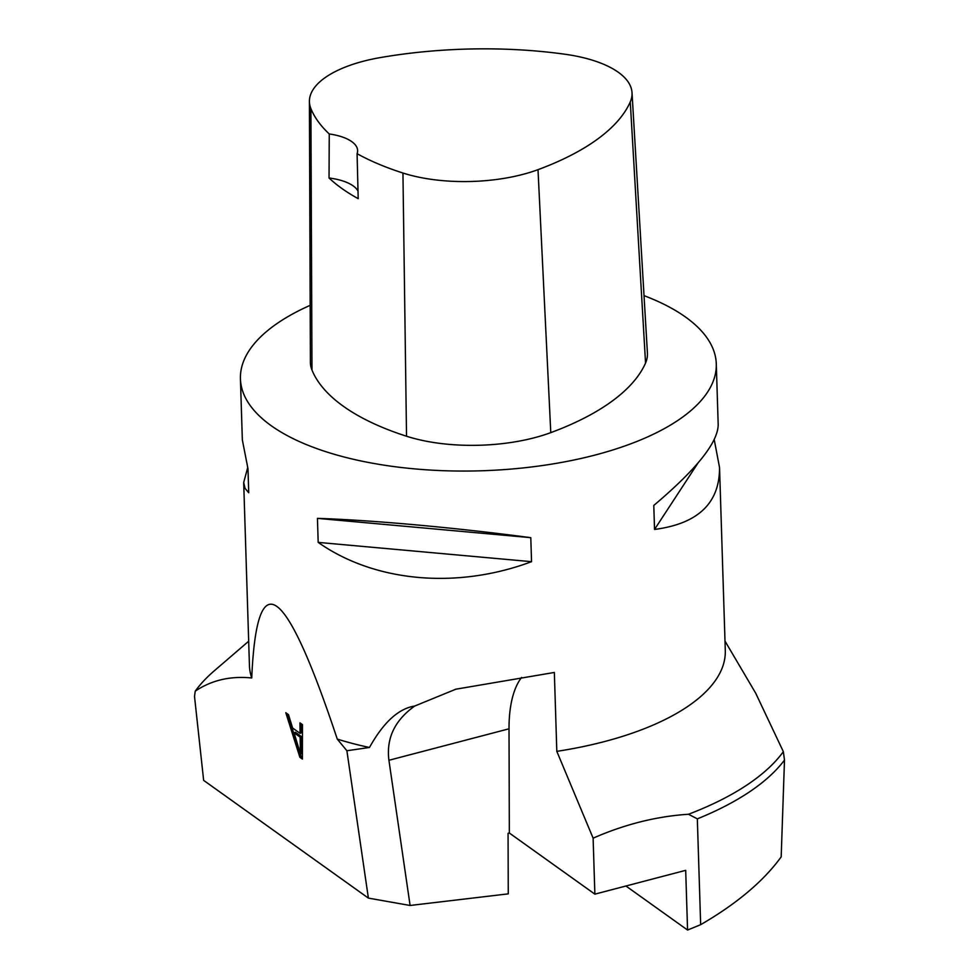 <?xml version="1.0" encoding="UTF-8"?>
<svg xmlns="http://www.w3.org/2000/svg" width="979" height="979" viewBox="0 0 979 979"><rect width="100%" height="100%" fill="white"/><g stroke="black" fill="none" stroke-linecap="round" stroke-linejoin="round"><path stroke-width="1.47" d="M644.011 295.634A238.044 99.466 178.2 0 1 716.285 363.882A238.044 99.466 178.2 0 1 481.472 470.777A238.044 99.466 178.2 0 1 240.43 378.836A238.044 99.466 178.2 0 1 310.184 305.326M240.43 378.836L242.339 439.852L247.981 468.733L248.727 492.755L245.044 488.301L243.685 482.512L249.437 665.463A238.044 99.466 -1.8 0 0 251.738 677.97C256.816 562.289 285.317 582.664 337.265 739.084A238.044 99.466 -1.8 0 0 369.487 747.479L346.884 750.746L368.385 898.11L410.103 905.477L508.26 893.864L508.064 833.349L509.337 833.019L594.877 894.145L685.692 870.343L687.564 930.05L700.658 924.678L697.329 818.86A309.841 129.473 -1.8 0 0 784.485 760.096L781.181 856.894C763.461 881.259 736.624 903.85 700.658 924.678M456.079 689.106L414.68 706.055C398.514 708.576 383.45 722.392 369.487 747.479M455.406 689.277L554.347 672.451L556.818 751.358A238.044 99.466 -1.8 0 0 725.292 650.497L719.541 467.558C719.675 503.12 698.015 523.753 654.535 529.443L653.788 505.433C696.314 469.516 717.778 442.679 718.194 424.898L716.285 363.882M714.229 439.644L719.541 467.558M243.685 482.512L247.65 467.778M318.187 542.39L317.429 518.368C372.669 520.155 454.954 527.595 530.789 537.667L531.548 561.677C456.899 589.566 374.614 582.126 318.187 542.39L531.548 561.677M380.403 57.565A264.832 110.664 178.2 0 1 564.712 54.2A106.136 44.349 178.2 0 1 632.018 92.662A106.136 44.349 178.2 0 1 630.268 101.889A264.832 110.664 178.2 0 1 538.009 169.661A106.136 44.349 178.2 0 1 402.944 173.026A264.832 110.664 178.2 0 1 357.09 153.691L358.192 198.664A266.055 111.178 -1.8 0 1 329.042 177.994L329.25 133.952A264.832 110.664 178.2 0 1 310.894 108.62A106.136 44.349 178.2 0 1 309.413 101.351A106.136 44.349 178.2 0 1 380.403 57.565M632.018 92.662L647.425 353.162A113.356 47.371 178.2 0 1 645.553 363.013A272.052 113.686 178.2 0 1 550.785 432.632A113.356 47.371 178.2 0 1 406.53 436.23A272.052 113.686 178.2 0 1 311.983 370.074A113.356 47.371 178.2 0 1 310.392 362.303L309.413 101.351M329.25 133.952A45.34 18.944 178.2 0 1 357.616 150.546A45.34 18.944 178.2 0 1 357.09 153.691M358.008 191.125A45.34 18.944 -1.8 0 0 329.042 177.994M697.966 463.043L654.535 529.443M530.789 537.667L317.429 518.368M248.666 641.233L214.303 670.786A307.81 128.628 -1.8 0 0 195.225 691.174L194.515 696.473L203.644 780.373L368.385 898.11M337.265 739.084L346.884 750.746M195.225 691.174C211.537 680.197 230.371 675.804 251.738 677.97M299.978 722.845L300.063 733.357L292.611 728.033L288.487 714.633L285.795 712.712L299.868 757.256L302.413 759.08L302.474 724.644L299.978 722.845M556.818 751.358L593.115 838.171C624.786 824.294 656.579 816.327 688.482 814.259L697.329 818.86M688.482 814.259A307.81 128.628 -1.8 0 0 783.347 751.664L784.485 760.096M724.986 641.074L755.666 693.132L783.347 751.664M625.936 886.007L687.564 930.05M593.115 838.171L594.877 894.145M521.636 677.419A105.793 46.16 -104.7 0 0 509.019 728.804L509.337 833.019M414.68 706.055C394.733 720.299 386.142 738.374 388.92 760.279L410.103 905.477M300.112 737.114L300.48 754.075L301.777 753.536L301.41 736.575L295.377 732.255L294.079 732.794L300.112 737.114L301.41 736.575M300.48 754.075L294.079 732.794M300.063 733.357L301.361 732.83L301.287 723.787M299.868 757.256L301.165 756.73L287.691 714.07M302.413 757.624L301.165 756.73M630.268 101.889L645.553 363.013M538.009 169.661L550.785 432.632M402.944 173.026L406.53 436.23M310.894 108.62L311.983 370.074M388.92 760.279L509.019 728.804M300.149 747.258L301.446 746.72"/></g></svg>
